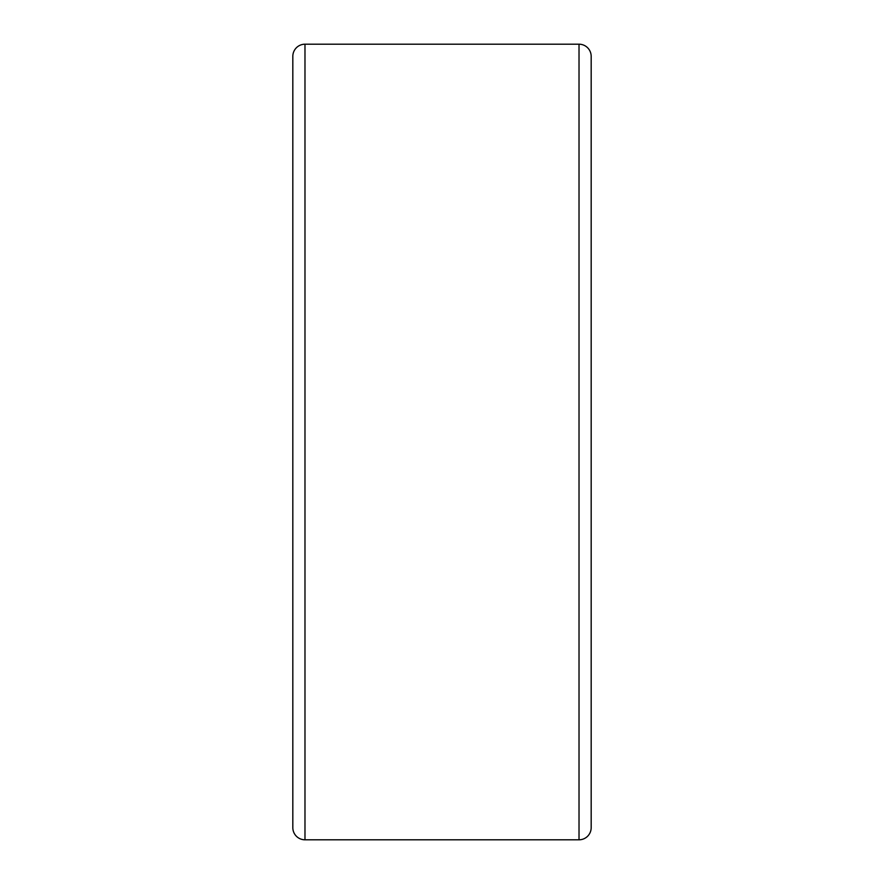 <?xml version="1.0" encoding="UTF-8"?>
<svg xmlns="http://www.w3.org/2000/svg" width="884" height="884" viewBox="0 0 884 884"><rect width="100%" height="100%" fill="white"/><g stroke="black" fill="none" stroke-linecap="round" stroke-linejoin="round"><path stroke-width="1.33" d="M292.825 56.355A12.155 12.155 0 0 1 304.98 44.2L304.98 839.8A12.155 12.155 0 0 1 292.825 827.645L292.825 56.355M579.02 44.2A12.155 12.155 0 0 1 591.175 56.355L591.175 827.645A12.155 12.155 0 0 1 579.02 839.8L579.02 44.2L304.98 44.2M304.98 839.8L579.02 839.8"/></g></svg>
